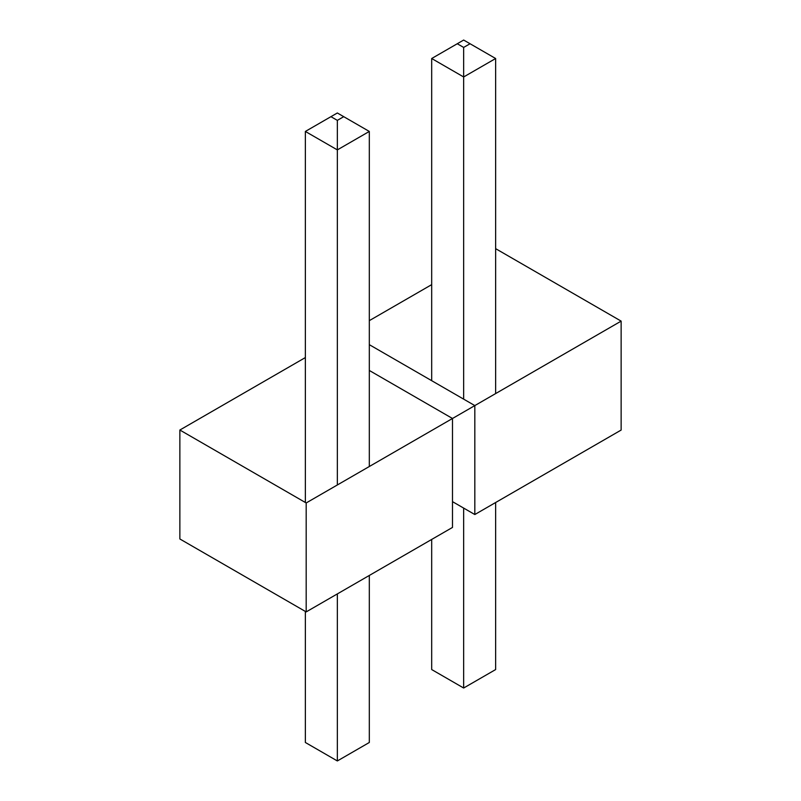 <?xml version="1.0" encoding="UTF-8"?>
<svg xmlns="http://www.w3.org/2000/svg" width="801" height="801" viewBox="0 0 801 801"><rect width="100%" height="100%" fill="white"/><g stroke="black" fill="none" stroke-linecap="round" stroke-linejoin="round"><path stroke-width="1.2" d="M452.495 501.646L474.823 514.532L621.135 430.067L621.135 321.121L306.182 502.958L179.865 430.027L305.361 357.566M495.639 248.66L621.135 321.121M431.689 284.635L369.311 320.65M369.311 344.67L474.823 405.586L474.823 514.532M369.311 370.462L452.495 418.482L452.495 527.428L306.182 611.904L306.182 502.958M306.182 611.904L179.865 538.973L179.865 430.027M431.689 539.443L431.689 669.556L463.659 688.019L495.639 669.556L495.639 502.517M495.639 393.581L495.639 58.513L470.057 43.745L463.659 47.429L457.271 43.745L431.689 58.513L463.659 76.966L463.659 47.429M431.689 380.685L431.689 58.513M457.271 43.745L463.659 40.05L470.057 43.745M463.659 688.019L463.659 508.084M463.659 399.148L463.659 76.966L495.639 58.513M305.361 611.423L305.361 742.487L337.341 760.95L369.311 742.487L369.311 575.448M369.311 466.512L369.311 131.444L343.729 116.676L337.341 120.37L330.943 116.676L305.361 131.444L337.341 149.897L337.341 120.37M305.361 502.487L305.361 131.444M330.943 116.676L337.341 112.981L343.729 116.676M337.341 760.95L337.341 593.911M337.341 484.965L337.341 149.897L369.311 131.444"/></g></svg>
